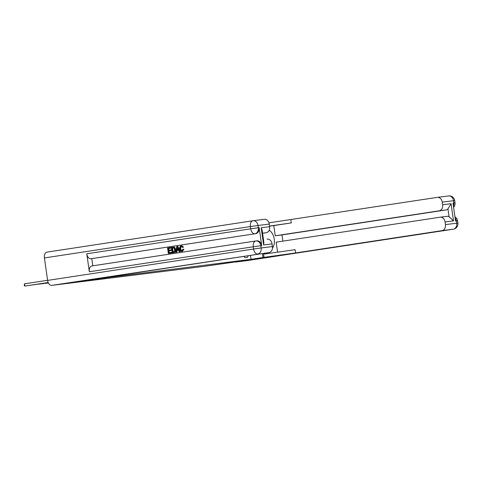 <?xml version="1.0" encoding="UTF-8"?>
<svg xmlns="http://www.w3.org/2000/svg" width="482" height="482" viewBox="0 0 482 482"><rect width="100%" height="100%" fill="white"/><g stroke="black" fill="none" stroke-linecap="round" stroke-linejoin="round"><path stroke-width="0.72" d="M119.096 275.415L119.15 275.758L120.163 275.626L95.641 279.361L63.335 283.904L108.251 277.445L251.05 259.334L250.489 255.394M247.393 260.563A5.447 3.404 -98.7 0 1 247.338 260.575A5.447 3.404 -98.7 0 1 247.29 260.581L235.74 262.045L253.255 259.376L204.79 266.275L51.761 285.374A5.447 3.404 -98.7 0 1 47.616 280.41L44.416 257.936A5.447 3.404 -98.7 0 1 46.971 252.122A5.447 3.404 -98.7 0 1 47.025 252.116L252.905 220.756M243.856 256.4A2.814 1.759 81.3 0 0 245.591 257.647L246.832 257.49A2.814 1.759 81.3 0 0 246.856 257.49A2.814 1.759 81.3 0 0 248.176 255.743M262.401 253.574L262.961 257.521L238.439 261.256L251.05 259.334M437.439 197.355L448.537 195.945A5.447 4.254 82.8 0 1 448.622 195.933A5.447 4.254 82.8 0 1 453.514 200.699L453.833 202.946L452.984 203.055L455.544 221.033L456.388 220.925L456.707 223.172A5.447 4.254 82.8 0 1 453.273 229.203L442.006 230.637A5.447 4.254 -97.2 0 0 445.446 224.6L457.9 223.046A5.447 5.447 0 0 1 453.327 229.197A5.447 3.404 81.3 0 0 453.568 229.149M272.493 248.122A10.218 6.386 81.3 0 0 274.131 238.415A10.218 6.386 81.3 0 0 269.119 230.366M262.961 257.521L295.574 252.942L442.006 230.637M440.259 217.177L446.856 216.34A5.447 4.254 82.8 0 1 446.935 216.328A5.447 4.254 82.8 0 1 449.061 216.743L447.947 208.911L451.074 203.705L453.514 220.877L445.067 221.949A5.447 4.254 -97.2 0 0 440.174 217.183A5.447 4.254 -97.2 0 0 440.096 217.195L276.144 242.169L277.584 252.255M282.88 241.145L282 234.927L275.24 235.788L439.186 210.815A5.447 4.254 -97.2 0 0 442.621 204.778L451.074 203.705M269.534 226.058L291.303 222.913L273.788 225.582L275.24 235.788M273.788 225.582L269.546 226.118M445.067 221.949L445.446 224.6M442.247 202.127A5.447 4.254 -97.2 0 0 437.355 197.361L448.622 195.933A5.447 5.447 0 0 1 454.701 200.572L442.247 202.127L442.621 204.778M437.355 197.361A5.447 4.254 -97.2 0 0 437.276 197.373L268.962 222.835M447.947 208.911A5.447 4.254 82.8 0 1 445.946 209.953L439.186 210.815M282 234.927L445.946 209.953M263.973 257.394L263.515 254.159L295.117 249.7L295.574 252.942M453.514 220.877L449.061 216.743M181.756 246.416C180.87 246.712 180.533 247.477 180.738 248.712C180.864 249.983 181.407 250.646 182.353 250.706M182.889 249.23L183.503 249.315L182.045 251.375C180.732 251.423 179.949 250.592 179.696 248.863C179.485 247.206 180.003 246.2 181.244 245.844L183.088 247.164L182.515 247.417L181.304 246.471C180.419 246.772 180.081 247.537 180.286 248.772C180.419 250.044 180.955 250.706 181.901 250.761L182.889 249.23L183.955 249.26L182.389 251.333M181.696 245.79L183.54 247.109L182.515 247.417M177.165 250.363L176.924 252.092L175.846 252.249L176.749 246.597L177.418 246.501L179.852 251.64L179.226 251.731L178.509 250.146L176.719 250.417L176.472 252.152L175.846 252.249M177.418 246.501L177.864 246.441L180.304 251.58L179.226 251.731M170.532 247.549L170.622 248.17L168.248 248.531L168.489 250.188L170.694 249.851L170.785 250.477L168.573 250.815L168.839 252.676L171.773 252.243L171.857 252.869L168.338 253.393L167.567 248.001L170.983 247.489L171.074 248.11L168.7 248.471L168.935 250.122M170.694 249.851L171.146 249.797L171.237 250.417L169.025 250.754L169.29 252.61M256.056 240.94L256.737 240.855A5.447 4.254 82.8 0 1 256.822 240.843A5.447 4.254 82.8 0 1 261.708 245.609L259.147 227.631A5.447 4.254 82.8 0 1 255.713 233.668L90.917 258.744A5.447 3.404 -98.7 0 1 86.772 253.779L89.333 271.758A5.447 3.404 -98.7 0 1 91.893 265.944A5.447 3.404 -98.7 0 1 91.942 265.937L255.785 240.982M92.785 265.805L91.767 258.635L255.713 233.668M175.731 249.489C175.978 251.218 175.46 252.225 174.171 252.514L172.219 252.803L171.447 247.405L174.755 247.387L175.731 249.489L175.279 249.549C175.526 251.273 175.008 252.279 173.725 252.574L172.219 252.803M120.163 275.626L120.108 275.252M261.178 227.787L262.124 230.179L263.865 242.434L263.624 244.952L261.178 227.787L269.631 226.715L269.251 224.064L257.984 225.492L258.304 227.739L259.147 227.631M269.631 226.715A5.447 4.254 82.8 0 1 266.191 232.746L262.551 233.21M262.57 233.3L266.191 232.746M253.177 220.714L264.281 219.31A5.447 4.254 82.8 0 1 264.359 219.298A5.447 4.254 82.8 0 1 269.251 224.064M267.185 239.12L267.1 239.132A5.447 4.254 82.8 0 1 267.185 239.12A5.447 4.254 82.8 0 1 272.071 243.886L263.624 244.952M261.708 245.609L260.864 245.718L261.184 247.965L272.451 246.537L272.071 243.886M272.451 246.537A5.447 4.254 82.8 0 1 269.01 252.568L51.761 285.374M119.15 275.758L114.186 276.288L122.579 274.873L269.01 252.568M91.767 258.635L90.917 258.744M171.321 252.303L171.405 252.923L171.857 252.869M171.405 252.923L168.338 253.393M168.573 250.815L169.025 250.754M170.785 250.477L171.237 250.417M168.248 248.531L168.7 248.471M170.622 248.17L171.074 248.11M172.887 247.188L174.309 247.447L175.279 249.549M172.719 252.086L174.526 251.423L174.683 249.628L173.695 247.814L172.128 247.941L172.719 252.086M173.695 247.814L173.177 247.784M173.725 252.574L174.171 252.514M174.309 247.447L174.755 247.387M173.641 247.152L174.092 247.097M172.128 247.941L172.58 247.881L173.171 252.02M173.273 247.778L172.58 247.881M178.509 250.146L176.719 250.417M177.027 248.212L176.804 249.772L178.244 249.549L177.171 247.17L177.262 249.7M176.472 252.152L176.924 252.092M179.852 251.64L180.304 251.58M180.286 248.772L180.738 248.712M183.088 247.164L183.54 247.109M183.503 249.315L183.955 249.26M45.917 283.247L48.429 283.006M45.814 283.265L48.447 283.042M38.873 284.139L48.345 282.844M38.771 284.157L48.363 282.874M31.836 285.031L48.266 282.675M31.728 285.049L48.278 282.705M47.598 280.301L24.492 283.82L24.811 286.067L48.194 282.506M24.492 283.82L24.227 285.477L24.811 286.067L48.206 282.536M291.303 222.913L290.839 219.678M247.29 260.581L453.273 229.203A5.447 3.404 81.3 0 0 453.327 229.197L247.338 260.575M455.086 217.816A5.447 4.254 82.8 0 1 456.388 220.925L457.581 220.798A5.447 5.447 0 0 0 454.954 216.87M453.592 207.32A5.447 5.447 0 0 0 455.02 202.82L453.833 202.946A5.447 4.254 82.8 0 1 453.448 206.314M47.616 280.41L253.598 249.031L253.279 246.784L89.333 271.758M86.772 253.779L250.718 228.805L250.399 226.558L44.416 257.936M254.87 233.77A5.447 4.254 -97.2 0 0 258.304 227.739L250.718 228.805A5.447 3.404 81.3 0 0 254.87 233.77M253.014 220.738A5.447 3.404 81.3 0 0 252.96 220.744A5.447 3.404 81.3 0 0 250.399 226.558L257.984 225.492A5.447 4.254 -97.2 0 0 253.092 220.726A5.447 4.254 -97.2 0 0 253.014 220.738M257.75 253.996A5.447 4.254 -97.2 0 0 261.184 247.965L253.598 249.031A5.447 3.404 81.3 0 0 257.75 253.996M255.894 240.964A5.447 3.404 81.3 0 0 255.84 240.97A5.447 3.404 81.3 0 0 253.279 246.784L260.864 245.718A5.447 4.254 -97.2 0 0 255.972 240.952A5.447 4.254 -97.2 0 0 255.894 240.964M440.174 217.183L446.935 216.328M457.581 220.798L457.9 223.046M454.701 200.572L455.02 202.82M46.971 252.122L252.96 220.744A5.447 5.447 0 0 1 253.092 220.726L264.359 219.298M91.893 265.944L255.84 240.97A5.447 5.447 0 0 1 255.972 240.952L256.822 240.843"/></g></svg>
